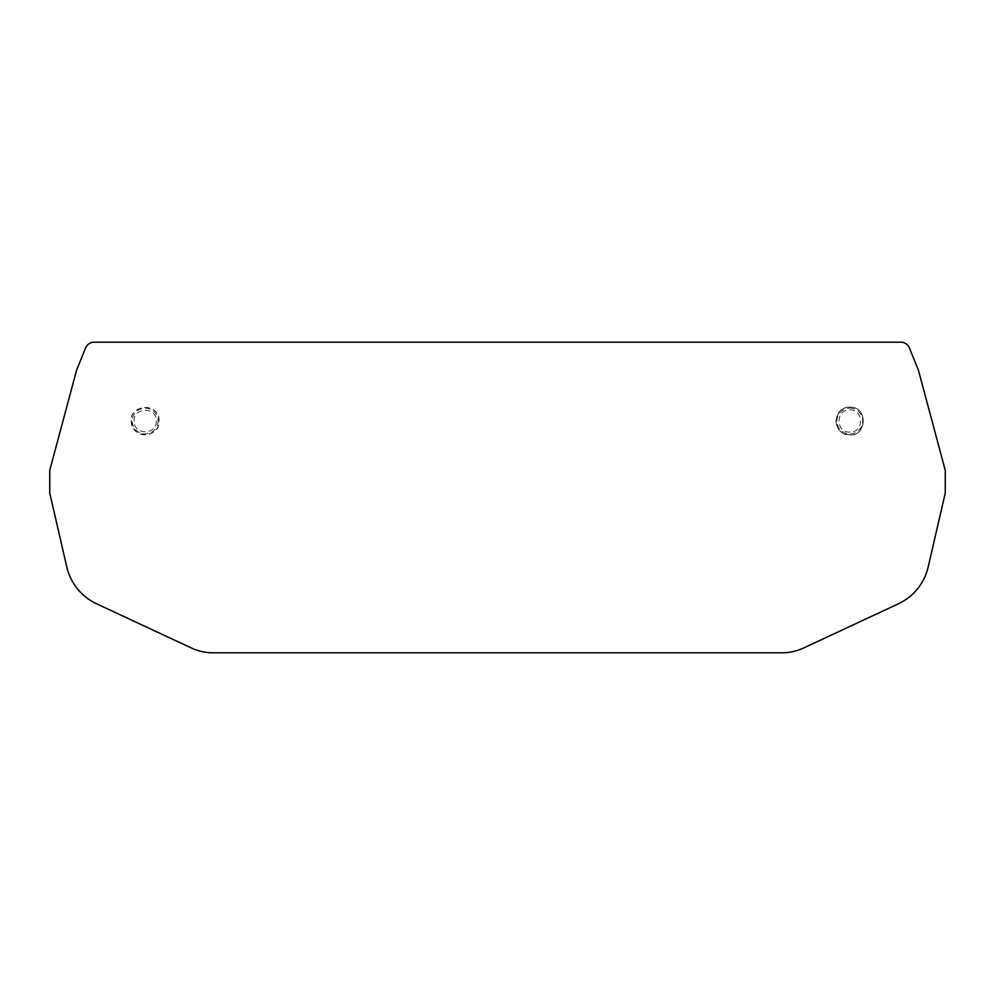 <?xml version="1.0" encoding="UTF-8"?>
<svg xmlns="http://www.w3.org/2000/svg" width="995" height="995" viewBox="0 0 995 995"><rect width="100%" height="100%" fill="white"/><g stroke="black" fill="none" stroke-linecap="round" stroke-linejoin="round"><path stroke-width="0.75" stroke-dasharray="4.97 3.73" d="M803.587 648.006A51.305 51.305 0 0 1 781.908 652.807L213.092 652.807A51.305 51.305 0 0 1 191.413 648.006L96.652 603.828A54.103 54.103 0 0 1 66.802 566.963L49.75 493.097L49.75 470.337L76.578 370.215L85.545 348.026A9.328 9.328 0 0 1 94.189 342.193L900.811 342.193A9.328 9.328 0 0 1 909.455 348.026L918.422 370.215L945.25 470.337L945.25 493.097L928.198 566.963A54.103 54.103 0 0 1 898.348 603.828L803.587 648.006M158.093 421.022A12.885 12.885 0 0 1 138.765 432.178A12.885 12.885 0 0 1 138.765 409.865A12.885 12.885 0 0 1 158.093 421.022M849.792 408.137A12.885 12.885 0 0 1 860.949 427.464A12.885 12.885 0 0 1 838.636 427.464A12.885 12.885 0 0 1 849.792 408.137M849.792 432.116C835.651 432.738 835.377 409.617 849.568 409.928C863.983 409.02 864.257 432.726 849.792 432.116M156.302 421.022C156.924 435.163 133.803 435.449 134.114 421.246C133.206 406.831 156.911 406.557 156.302 421.022M849.792 434.914C867.702 435.748 867.702 406.296 849.792 407.129C831.882 406.296 831.882 435.748 849.792 434.914C841.36 434.081 836.733 429.454 835.899 421.022C837.666 411.209 842.877 406.619 851.533 407.241C869.916 408.895 864.356 437.464 849.792 434.914M159.1 421.022C159.934 403.112 130.482 403.112 131.315 421.022C130.482 438.932 159.934 438.932 159.1 421.022C157.62 399.468 128.554 407.017 131.315 421.022C134.636 443.073 160.207 435.524 159.1 421.022"/><path stroke-width="1.49" d="M900.811 342.193A9.328 9.328 0 0 1 909.455 348.026L918.422 370.215L945.25 470.337L945.25 493.097L928.198 566.963A54.103 54.103 0 0 1 898.348 603.828L803.587 648.006A51.305 51.305 0 0 1 781.908 652.807L213.092 652.807A51.305 51.305 0 0 1 191.413 648.006L96.652 603.828A54.103 54.103 0 0 1 66.802 566.963L49.75 493.097L49.75 470.337L76.578 370.215L85.545 348.026A9.328 9.328 0 0 1 94.189 342.193L900.811 342.193"/></g></svg>
